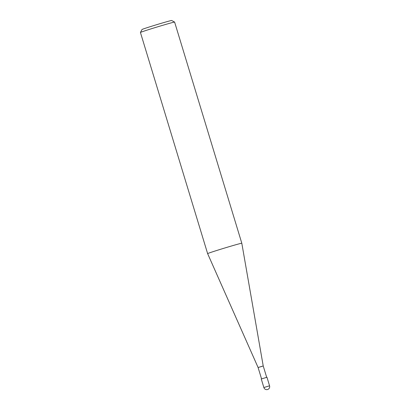 <?xml version="1.0" encoding="UTF-8"?>
<svg xmlns="http://www.w3.org/2000/svg" width="410" height="410" viewBox="0 0 410 410"><rect width="100%" height="100%" fill="white"/><g stroke="black" fill="none" stroke-linecap="round" stroke-linejoin="round"><path stroke-width="0.61" d="M140.435 32.477A17.861 0.405 -16.9 0 1 140.44 32.467A17.861 0.405 -16.9 0 1 148.118 29.786A17.861 0.405 -16.9 0 1 165.409 24.518A17.861 0.405 -16.9 0 1 174.609 22.084A17.861 0.405 -16.9 0 1 174.619 22.094L241.808 243.243A17.861 0.405 163.1 0 0 232.767 245.621A17.861 0.405 163.1 0 0 215.311 250.94A17.861 0.405 163.1 0 0 207.629 253.631L140.435 32.477M174.609 22.084L171.641 20.5A15.483 0.354 163.1 0 0 163.662 22.606A15.483 0.354 163.1 0 0 148.681 27.178A15.483 0.354 163.1 0 0 142.024 29.499L140.44 32.467M262.067 366.356L258.095 367.509L263.22 365.951L241.808 243.248A17.861 0.405 163.1 0 0 241.808 243.243M263.866 387.532L261.272 378.989L266.966 377.256L269.565 385.8L263.866 387.532A2.978 2.978 0 0 0 267.622 389.5A2.978 2.978 0 0 0 269.565 385.8M261.549 378.871L258.095 367.509L207.629 253.631M263.22 365.951L266.674 377.313"/></g></svg>
